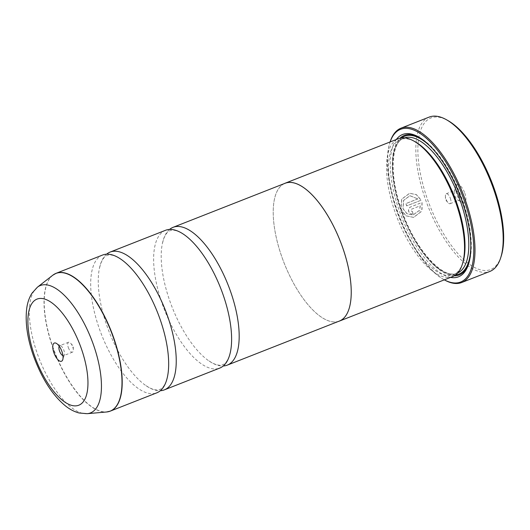 <?xml version="1.0" encoding="UTF-8"?>
<svg xmlns="http://www.w3.org/2000/svg" width="530" height="530" viewBox="0 0 530 530"><rect width="100%" height="100%" fill="white"/><g stroke="black" fill="none" stroke-linecap="round" stroke-linejoin="round"><path stroke-width="0.4" stroke-dasharray="2.65 1.99" d="M102.595 255.036A74.041 30.117 -111.5 0 0 99.375 328.839A74.041 30.117 -111.5 0 0 156.774 392.843M165.539 230.285A74.041 30.117 -111.5 0 0 162.319 304.094A74.041 30.117 -111.5 0 0 219.718 368.098M417.832 198.916L405.993 203.566A82.925 33.734 -111.5 0 0 406.768 205.865L421.237 200.181L416.441 194.623L409.723 193.278L401.833 199.075L400.945 209.463L406.02 215.796L413.625 217.373L421.231 211.649L419.111 210.609L413.102 214.981L407.053 213.716L403.019 208.648L403.694 200.34L409.988 195.709L417.832 198.916L409.869 195.729L403.575 200.36L402.899 208.668L406.934 213.736L412.983 215.001L418.985 210.629L421.111 211.669L413.499 217.393L405.894 215.816L400.826 209.482L401.714 199.088L409.604 193.298L416.315 194.636L421.118 200.201L406.649 205.885A82.925 33.734 68.5 0 1 405.867 203.586L417.713 198.929M420.257 205.792L419.945 208.423L422.052 209.463L422.046 202.473L410.69 206.939C408.862 207.893 408.246 209.443 408.842 211.596C409.822 213.603 411.307 214.332 413.287 213.795A82.925 33.734 68.5 0 1 412.393 211.516L412.274 211.53A82.925 33.734 -111.5 0 0 413.168 213.815L412.539 213.987L413.168 213.815C411.187 214.352 409.703 213.623 408.723 211.616C408.126 209.463 408.743 207.912 410.571 206.958L421.926 202.493L421.933 209.482L419.826 208.442L420.138 205.812L411.406 209.251L410.796 210.801L412.393 211.516L410.916 210.781L411.525 209.231L420.138 205.812M501.188 256.235A81.441 33.132 68.5 0 1 468.017 263.211A81.441 33.132 68.5 0 1 427.438 199.161A81.441 33.132 68.5 0 1 447.824 120.509M429.181 117.09A82.925 33.734 -111.5 0 0 425.57 199.757A82.925 33.734 -111.5 0 0 489.859 271.44M62.944 355.63A5.333 2.166 -111.5 0 0 63.653 355.63A5.333 2.166 -111.5 0 0 64.349 354.755A5.333 2.166 -111.5 0 0 63.885 350.31A5.333 2.166 -111.5 0 0 60.851 345.871A5.333 2.166 -111.5 0 0 59.751 345.706A5.333 2.166 -111.5 0 0 59.227 346.183M68.33 347.554A5.333 2.166 -111.5 0 0 72.464 352.165A5.333 2.166 -111.5 0 0 73.319 349.946A5.333 2.166 -111.5 0 0 72.696 346.852A5.333 2.166 -111.5 0 0 70.702 343.281A5.333 2.166 -111.5 0 0 68.562 342.241A5.333 2.166 -111.5 0 0 68.33 347.554M464.777 193.125A9.772 3.975 68.5 0 1 462.332 202.559A9.772 3.975 68.5 0 1 456.774 194.417A9.772 3.975 68.5 0 1 455.926 186.275A9.772 3.975 68.5 0 1 459.908 185.434A9.772 3.975 68.5 0 1 464.777 193.125M459.185 194.901A5.333 2.166 68.5 0 1 458.953 200.214A5.333 2.166 68.5 0 1 457.847 200.048A5.333 2.166 68.5 0 1 454.819 195.61A5.333 2.166 68.5 0 1 454.356 191.164A5.333 2.166 68.5 0 1 455.051 190.297A5.333 2.166 68.5 0 1 459.185 194.901M450.374 198.366A5.333 2.166 68.5 0 1 450.142 203.679A5.333 2.166 68.5 0 1 448.002 202.639A5.333 2.166 68.5 0 1 446.008 199.075A5.333 2.166 68.5 0 1 445.385 195.974A5.333 2.166 68.5 0 1 446.24 193.755A5.333 2.166 68.5 0 1 450.374 198.366M389.861 142.729L390.106 141.954A82.037 33.37 -111.5 0 0 389.861 142.729A82.037 33.37 -111.5 0 0 396.983 211.079A82.037 33.37 -111.5 0 0 443.61 279.442A82.037 33.37 -111.5 0 0 444.332 279.84M444.504 279.946A82.925 33.734 68.5 0 1 397.374 210.841A82.925 33.734 68.5 0 1 390.173 141.749M462.809 262.82A72.603 29.534 68.5 0 1 453.349 274.699A72.603 29.534 68.5 0 1 397.063 211.94A72.603 29.534 68.5 0 1 400.223 139.562A72.603 29.534 68.5 0 1 415.242 141.821M452.633 276.574A74.081 30.137 68.5 0 1 395.201 212.53A74.081 30.137 68.5 0 1 398.421 138.681M450.52 277.402A76.453 31.098 68.5 0 1 399.269 210.708A76.453 31.098 68.5 0 1 396.308 139.516M419.157 137.31A74.968 30.495 68.5 0 1 419.899 137.714A74.968 30.495 68.5 0 1 462.511 200.188A74.968 30.495 68.5 0 1 469.024 262.655A74.968 30.495 68.5 0 1 468.758 263.456M454.23 275.812A74.968 30.495 68.5 0 1 401.13 210.119A74.968 30.495 68.5 0 1 400.11 138.158M106.616 254.181A74.041 30.117 -111.5 0 0 99.395 268.452A74.041 30.117 -111.5 0 0 106.927 325.87A74.041 30.117 -111.5 0 0 145.293 385.197A74.041 30.117 -111.5 0 0 160.305 390.729M338.345 321.458A74.081 30.137 68.5 0 1 281.9 257.077A74.081 30.137 68.5 0 1 284.166 183.652M169.56 229.43A74.041 30.117 -111.5 0 0 162.339 243.707A74.041 30.117 -111.5 0 0 169.872 301.126A74.041 30.117 -111.5 0 0 208.237 360.453A74.041 30.117 -111.5 0 0 223.249 365.985M339.313 321.081A74.041 30.117 68.5 0 1 281.914 257.077A74.041 30.117 68.5 0 1 285.133 183.267M108.498 411.671A74.041 30.117 68.5 0 1 52.894 347.117A74.041 30.117 68.5 0 1 54.424 274.123M52.781 275.222A74.008 30.104 -111.5 0 0 52.709 347.19A74.008 30.104 -111.5 0 0 106.55 411.989M457.695 272.976A72.603 29.534 68.5 0 1 457.125 273.215A72.603 29.534 68.5 0 1 400.839 210.456A72.603 29.534 68.5 0 1 403.999 138.078A72.603 29.534 68.5 0 1 404.575 137.873M432.175 148.281A74.081 30.137 68.5 0 1 462.153 200.247A74.081 30.137 68.5 0 1 470.812 246.556M455.608 274.904A74.081 30.137 68.5 0 1 401.495 210.059A74.081 30.137 68.5 0 1 401.74 137.88M87.165 413.685A68.456 27.845 68.5 0 1 37.365 353.749A68.456 27.845 68.5 0 1 37.431 287.18M121.628 259.713L117.58 257.189C112.83 254.917 109.346 254.347 107.126 255.48C104.728 256.162 102.568 258.951 100.64 263.847L99.395 268.452M184.573 234.962L180.525 232.445C175.774 230.166 172.296 229.596 170.077 230.729C167.679 231.411 165.512 234.2 163.584 239.103L162.339 243.707M230.47 351.708L229.225 356.312C227.297 361.215 225.137 364.004 222.739 364.68C220.52 365.819 217.035 365.25 212.285 362.97L208.237 360.453M167.526 376.459L166.281 381.063C164.353 385.959 162.187 388.748 159.788 389.431C157.569 390.564 154.091 389.994 149.341 387.721L145.293 385.197M64.349 354.755L62.772 359.645M72.464 352.165L63.653 355.63M70.702 343.281L73.239 346.13L73.319 349.946M457.847 200.048L462.332 202.559M450.142 203.679L458.953 200.214M445.385 195.974L445.465 199.79L448.002 202.639M400.223 139.562L403.999 138.078C391.113 141.735 388.907 175.49 401.634 210.059C414.705 249.365 443.696 280.436 457.125 273.215L453.349 274.699M469.024 262.655L468.5 264.291M419.899 137.714L418.408 136.873M443.61 279.442L444.319 279.84M446.24 193.755L455.051 190.297M454.356 191.164L455.926 186.275M68.562 342.241L59.751 345.706M60.851 345.871L56.372 343.36"/><path stroke-width="0.79" d="M87.165 413.685L79.016 412.976C74.14 411.644 69.569 409.24 65.296 405.768C52.337 395.029 41.731 378.407 33.483 355.902C27.255 338.107 25.016 322.167 26.772 308.096C27.527 302.544 29.249 297.588 31.959 293.229L37.431 287.18A68.456 27.845 68.5 0 1 93.412 344.685A68.456 27.845 68.5 0 1 87.165 413.685L106.55 411.989L110.293 411.121L156.774 392.843A74.041 30.117 -111.5 0 0 167.526 376.459A74.041 30.117 -111.5 0 0 159.994 319.04A74.041 30.117 -111.5 0 0 121.628 259.713A74.041 30.117 -111.5 0 0 102.595 255.036L56.114 273.308A74.041 30.117 68.5 0 1 113.513 337.312A74.041 30.117 68.5 0 1 110.293 411.121A74.041 30.117 68.5 0 1 108.498 411.671M160.305 390.729A74.041 30.117 -111.5 0 0 164.326 389.875L219.718 368.098A74.041 30.117 -111.5 0 0 230.47 351.708A74.041 30.117 -111.5 0 0 222.938 294.289A74.041 30.117 -111.5 0 0 184.573 234.962A74.041 30.117 -111.5 0 0 165.539 230.285L110.147 252.068A74.041 30.117 -111.5 0 0 106.616 254.181M446.333 119.667L447.824 120.509A81.441 33.132 68.5 0 1 494.119 188.375A81.441 33.132 68.5 0 1 501.188 256.235L500.664 257.865A82.925 33.734 -111.5 0 0 493.463 188.773A82.925 33.734 -111.5 0 0 446.333 119.667A82.925 33.734 -111.5 0 0 429.181 117.09L400.978 128.18A82.925 33.734 68.5 0 1 465.267 199.863A82.925 33.734 68.5 0 1 461.663 282.523A82.925 33.734 68.5 0 1 444.504 279.946L444.319 279.84M53.921 352.801A9.772 3.975 -111.5 0 0 58.79 360.486A9.772 3.975 -111.5 0 0 62.772 359.645A9.772 3.975 -111.5 0 0 61.924 351.503A9.772 3.975 -111.5 0 0 56.372 343.36A9.772 3.975 -111.5 0 0 53.921 352.801M59.227 346.183A5.333 2.166 -111.5 0 0 59.519 351.019A5.333 2.166 -111.5 0 0 62.944 355.63M444.332 279.84A82.037 33.37 -111.5 0 0 464.147 200.214A82.037 33.37 -111.5 0 0 423.649 135.991A82.037 33.37 -111.5 0 0 390.12 141.947L390.173 141.749A82.925 33.734 68.5 0 1 400.978 128.18M284.166 183.652A74.081 30.137 68.5 0 1 285.12 183.228L398.421 138.681A74.081 30.137 68.5 0 1 413.744 140.987L415.242 141.821A72.603 29.534 68.5 0 1 456.509 202.327A72.603 29.534 68.5 0 1 462.809 262.82L462.286 264.45A74.081 30.137 68.5 0 1 452.633 276.574L339.333 321.12A74.081 30.137 68.5 0 1 338.345 321.458M413.744 140.987A74.081 30.137 68.5 0 1 455.853 202.725A74.081 30.137 68.5 0 1 462.286 264.45M396.308 139.516A76.453 31.098 68.5 0 1 418.408 136.873A76.453 31.098 68.5 0 1 461.862 200.585A76.453 31.098 68.5 0 1 468.5 264.291A76.453 31.098 68.5 0 1 450.52 277.402M468.758 263.456A74.968 30.495 68.5 0 1 454.23 275.812M164.326 389.875A74.041 30.117 -111.5 0 0 167.546 316.065A74.041 30.117 -111.5 0 0 110.147 252.068M285.12 183.228A74.081 30.137 68.5 0 1 342.552 247.272A74.041 30.117 68.5 0 1 339.313 321.081L227.271 365.13A74.041 30.117 -111.5 0 0 230.49 291.321A74.041 30.117 -111.5 0 0 173.091 227.317A74.041 30.117 -111.5 0 0 169.56 229.43M223.249 365.985A74.041 30.117 -111.5 0 0 227.271 365.13M173.091 227.317L285.133 183.267A74.041 30.117 68.5 0 1 342.532 247.272A74.081 30.137 68.5 0 1 339.333 321.12M400.11 138.158A74.968 30.495 68.5 0 1 419.157 137.31M461.663 282.523L489.859 271.44A82.925 33.734 -111.5 0 0 500.664 257.865M54.424 274.123A74.041 30.117 68.5 0 1 56.114 273.308L52.781 275.222A74.008 30.104 -111.5 0 1 113.307 337.391A74.008 30.104 -111.5 0 1 106.55 411.989M404.575 137.873A72.603 29.534 68.5 0 1 460.285 200.844A72.603 29.534 68.5 0 1 457.695 272.976M470.812 246.556A74.081 30.137 68.5 0 1 455.608 274.904M81.262 348.376A57.015 23.194 -111.5 0 0 39.048 298.549A57.015 23.194 -111.5 0 0 34.583 355.928A57.015 23.194 -111.5 0 0 76.804 405.755A57.015 23.194 -111.5 0 0 81.262 348.376M401.74 137.88A74.081 30.137 68.5 0 1 432.175 148.281M37.431 287.18L52.781 275.222"/></g></svg>
